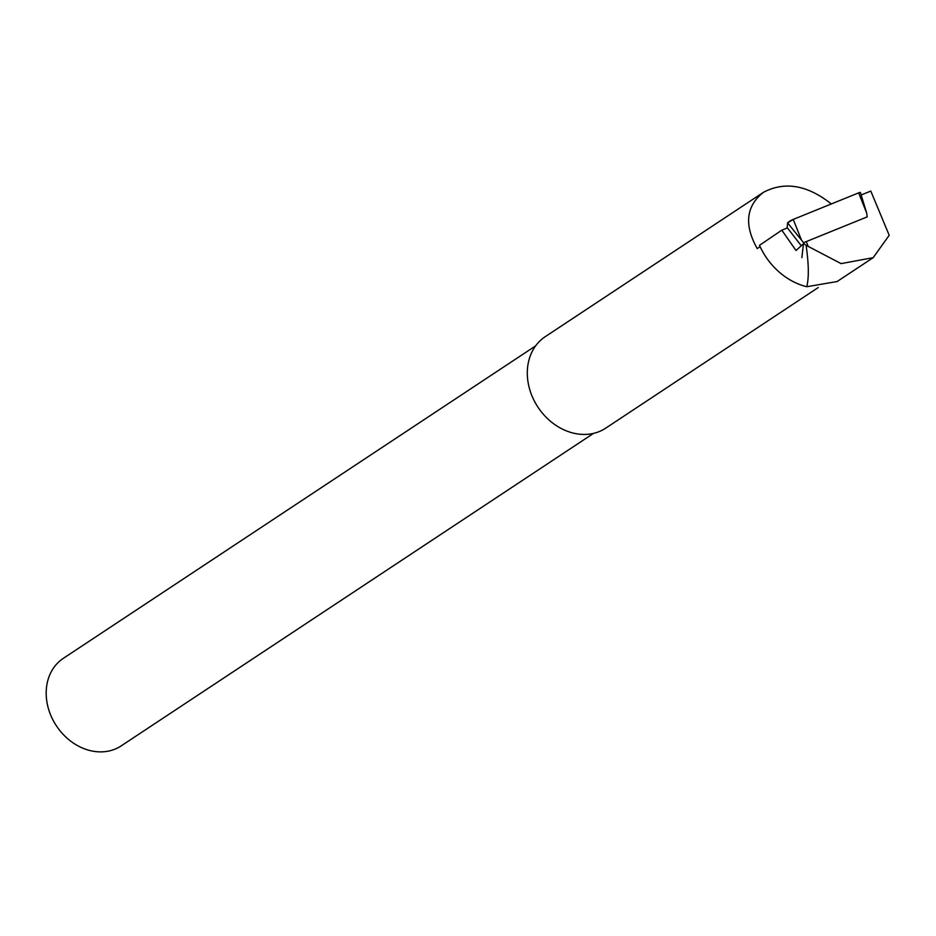 <?xml version="1.0" encoding="UTF-8"?>
<svg xmlns="http://www.w3.org/2000/svg" width="936" height="936" viewBox="0 0 936 936"><rect width="100%" height="100%" fill="white"/><g stroke="black" fill="none" stroke-linecap="round" stroke-linejoin="round"><path stroke-width="1.4" d="M837.1 281.537L806.762 286.732C809.02 277.91 808.798 264.104 806.107 245.314L841.125 263.613L873.183 257.669L889.2 235.287L870.796 191.061L861.167 194.992M806.762 286.732A63.905 52.416 -123.5 0 1 759.494 245.326L781.806 230.174L796.01 250.485L803.767 243.524L806.107 245.314M818.251 287.539L605.744 428.138A54.826 44.963 -123.5 0 1 596.384 432.596A54.826 44.963 -123.5 0 1 534.76 401.801A54.826 44.963 -123.5 0 1 545.232 336.679L763.331 192.395C746.027 206.166 743.991 224.897 757.212 248.578L760.102 246.671M831.332 203.954C807.3 184.954 784.637 181.104 763.331 192.395M781.806 230.174L787.422 227.881L801.274 245.758M806.399 242.038L808.294 246.589M535.649 345.852L63.344 658.336A52.463 43.033 56.5 0 0 53.317 720.65A52.463 43.033 56.5 0 0 112.285 750.122A52.463 43.033 56.5 0 0 121.235 745.852L593.553 433.368M859.014 193.822L858.64 192.874L793.237 219.41L787.644 222.908L787.059 228.033L787.644 222.908A4.165 0.62 -28.2 0 1 793.237 219.41L858.64 192.874L866.724 213.151L867.169 216.895L803.568 242.693L801.871 257.611M803.568 242.693L787.644 222.908M858.64 192.874A4.165 0.62 -28.2 0 1 860.406 192.524L866.724 213.151M793.237 219.41L801.321 239.686M836.959 281.642L873.183 257.669"/></g></svg>
